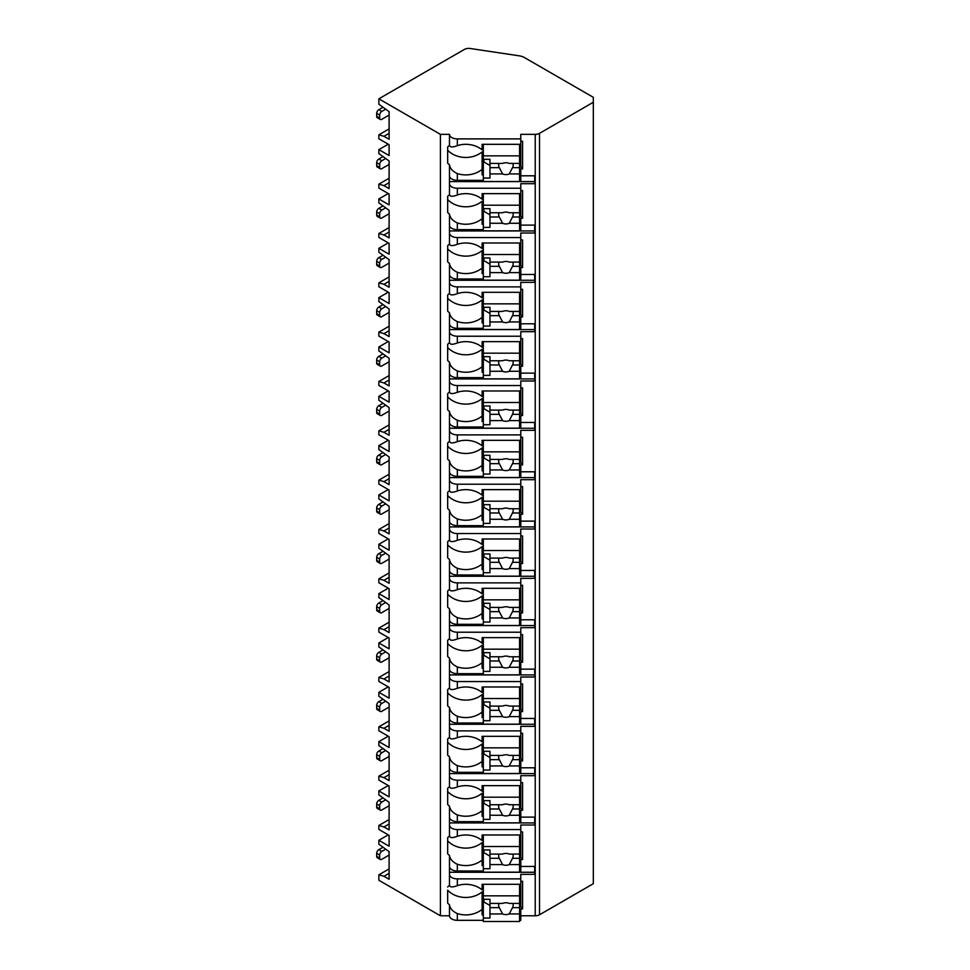 <?xml version="1.0" encoding="UTF-8"?>
<svg xmlns="http://www.w3.org/2000/svg" width="970" height="970" viewBox="0 0 970 970"><rect width="100%" height="100%" fill="white"/><g stroke="black" fill="none" stroke-linecap="round" stroke-linejoin="round"><path stroke-width="1.45" d="M388.255 834.855L378.858 840.287L378.858 844.227L389.103 851.636L389.103 879.256L383.987 876.298L378.858 874.819L378.858 880.251L440.416 915.789L449.486 915.789A7.857 4.535 0 0 0 457.331 920.324L483.315 920.324M519.568 920.324L520.781 920.324L520.781 914.892L519.568 914.892M520.781 915.789L535.234 915.789A6.038 3.492 0 0 0 539.514 914.771L593.325 883.694L593.325 97.327L524.515 57.606A12.089 6.972 0 0 0 518.999 55.787L470.207 48.5A6.038 3.492 0 0 0 464.424 49.409L378.858 98.819L440.416 134.357L449.486 134.357A7.857 4.535 0 0 0 457.331 138.892L520.781 138.892L520.781 134.357L535.234 134.357A6.038 3.492 0 0 0 539.514 133.339L593.325 102.262M520.781 866.452L534.676 866.452L534.676 874.346L520.781 874.346L520.781 878.881L457.331 878.881A7.857 4.535 0 0 1 449.486 874.346L449.486 885.331C450.044 887.32 452.65 887.417 457.331 885.634L457.331 878.881M520.781 831.92L522.587 831.92L522.587 859.553L520.781 859.553L520.781 865.567L519.568 865.567M449.486 817.128A7.857 4.535 0 0 0 457.331 821.663L457.331 814.909C452.663 812.763 450.044 809.829 449.486 806.143L449.486 835.995C450.044 837.983 452.65 838.08 457.331 836.298A22.965 18.745 180 0 1 482.114 840.529L482.114 834.976L520.781 834.976L520.781 825.021L534.676 825.021L534.676 817.128L520.781 817.128M520.781 782.596L522.587 782.596L522.587 810.217L520.781 810.217L520.781 816.231L519.568 816.231M449.486 767.791A7.857 4.535 0 0 0 457.331 772.326L457.331 765.585C452.663 763.426 450.044 760.504 449.486 756.806L449.486 786.67C450.044 788.659 452.65 788.755 457.331 786.961A22.965 18.745 180 0 1 482.114 791.205L482.114 785.639L520.781 785.639L520.781 775.685L534.676 775.685L534.676 767.791L520.781 767.791M520.781 733.259L522.587 733.259L522.587 760.88L520.781 760.88L520.781 766.894L519.568 766.894M449.486 718.455A7.857 4.535 0 0 0 457.331 722.989L457.331 716.248C452.663 714.09 450.044 711.168 449.486 707.482L449.486 737.333C450.044 739.322 452.65 739.419 457.331 737.636A22.965 18.745 180 0 1 482.114 741.868L482.114 736.315L520.781 736.315L520.781 726.348L534.676 726.348L534.676 718.455L520.781 718.455M520.781 683.923L522.587 683.923L522.587 711.556L520.781 711.556L520.781 717.57L519.568 717.57M449.486 669.13A7.857 4.535 0 0 0 457.331 673.665L457.331 666.911C452.663 664.765 450.044 661.831 449.486 658.145L449.486 687.997C450.044 689.985 452.65 690.082 457.331 688.3A22.965 18.745 180 0 1 482.114 692.531L482.114 686.978L520.781 686.978L520.781 677.024L534.676 677.024L534.676 669.13L520.781 669.13M520.781 634.586L522.587 634.586L522.587 662.219L520.781 662.219L520.781 668.233L519.568 668.233M449.486 619.794A7.857 4.535 0 0 0 457.331 624.328L457.331 617.587C452.663 615.429 450.044 612.506 449.486 608.808L449.486 638.672C450.044 640.661 452.65 640.758 457.331 638.963A22.965 18.745 180 0 1 482.114 643.207L482.114 637.642L520.781 637.642L520.781 627.687L534.676 627.687L534.676 619.794L520.781 619.794M520.781 585.262L522.587 585.262L522.587 612.882L520.781 612.882L520.781 618.896L519.568 618.896M449.486 570.457A7.857 4.535 0 0 0 457.331 574.992L457.331 568.25C452.663 566.092 450.044 563.17 449.486 559.472L449.486 589.336C450.044 591.324 452.65 591.421 457.331 589.627A22.965 18.745 180 0 1 482.114 593.87L482.114 588.317L520.781 588.317L520.781 578.35L534.676 578.35L534.676 570.457L520.781 570.457M520.781 535.925L522.587 535.925L522.587 563.558L520.781 563.558L520.781 569.572L519.568 569.572M449.486 521.12A7.857 4.535 0 0 0 457.331 525.655L457.331 518.914C452.663 516.755 450.044 513.833 449.486 510.147L449.486 539.999C450.044 541.987 452.65 542.084 457.331 540.302A22.965 18.745 180 0 1 482.114 544.534L482.114 538.98L520.781 538.98L520.781 529.014L534.676 529.014L534.676 521.12L520.781 521.12M520.781 486.588L522.587 486.588L522.587 514.221L520.781 514.221L520.781 520.235L519.568 520.235M449.486 471.796A7.857 4.535 0 0 0 457.331 476.331L457.331 469.577C452.663 467.431 450.044 464.509 449.486 460.811L449.486 490.662C450.044 492.651 452.65 492.76 457.331 490.965A22.965 18.745 180 0 1 482.114 495.209L482.114 489.644L520.781 489.644L520.781 479.689L534.676 479.689L534.676 471.796L520.781 471.796M520.781 437.264L522.587 437.264L522.587 464.885L520.781 464.885L520.781 470.899L519.568 470.899M449.486 422.459A7.857 4.535 0 0 0 457.331 426.994L457.331 420.252C452.663 418.094 450.044 415.172 449.486 411.474L449.486 441.338C450.044 443.326 452.65 443.423 457.331 441.629A22.965 18.745 180 0 1 482.114 445.873L482.114 440.319L520.781 440.319L520.781 430.353L534.676 430.353L534.676 422.459L520.781 422.459M520.781 387.927L522.587 387.927L522.587 415.548L520.781 415.548L520.781 421.574L519.568 421.574M449.486 373.123A7.857 4.535 0 0 0 457.331 377.657L457.331 370.916C452.663 368.758 450.044 365.836 449.486 362.149L449.486 392.001C450.044 393.99 452.65 394.087 457.331 392.304A22.965 18.745 180 0 1 482.114 396.536L482.114 390.983L520.781 390.983L520.781 381.016L534.676 381.016L534.676 373.123L520.781 373.123M520.781 338.591L522.587 338.591L522.587 366.224L520.781 366.224L520.781 372.237L519.568 372.237M449.486 323.798A7.857 4.535 0 0 0 457.331 328.333L457.331 321.579C452.663 319.433 450.044 316.511 449.486 312.813L449.486 342.665C450.044 344.653 452.65 344.762 457.331 342.968A22.965 18.745 180 0 1 482.114 347.199L482.114 341.646L520.781 341.646L520.781 331.691L534.676 331.691L534.676 323.798L520.781 323.798M520.781 289.266L522.587 289.266L522.587 316.887L520.781 316.887L520.781 322.901L519.568 322.901M449.486 274.462A7.857 4.535 0 0 0 457.331 278.996L457.331 272.255C452.663 270.096 450.044 267.174 449.486 263.476L449.486 293.34C450.044 295.329 452.65 295.426 457.331 293.631A22.965 18.745 180 0 1 482.114 297.875L482.114 292.322L520.781 292.322L520.781 282.355L534.676 282.355L534.676 274.462L520.781 274.462M520.781 239.929L522.587 239.929L522.587 267.55L520.781 267.55L520.781 273.576L519.568 273.576M449.486 225.125A7.857 4.535 0 0 0 457.331 229.66L457.331 222.918C452.663 220.76 450.044 217.838 449.486 214.152L449.486 244.004C450.044 245.992 452.65 246.089 457.331 244.307A22.965 18.745 180 0 1 482.114 248.538L482.114 242.985L520.781 242.985L520.781 233.018L534.676 233.018L534.676 225.125L520.781 225.125M520.781 190.593L522.587 190.593L522.587 218.226L520.781 218.226L520.781 224.24L519.568 224.24M449.486 175.8A7.857 4.535 0 0 0 457.331 180.335L457.331 173.581C452.663 171.435 450.044 168.513 449.486 164.815L449.486 194.667C450.044 196.655 452.65 196.764 457.331 194.97A22.965 18.745 180 0 1 482.114 199.202L482.114 193.648L520.781 193.648L520.781 183.694L534.676 183.694L534.676 175.8L520.781 175.8M520.781 141.268L522.587 141.268L522.587 168.889L520.781 168.889L520.781 174.903L519.568 174.903M520.781 881.257L522.587 881.257L522.587 908.878L520.781 908.878L520.781 914.892M457.331 870.987L457.331 864.246C452.663 862.087 450.044 859.165 449.486 855.479L449.486 866.452A7.857 4.535 0 0 0 457.331 870.987L483.315 870.987M519.568 870.987L520.781 870.987L520.781 865.567M520.781 138.892L520.781 144.324L482.114 144.324L482.114 149.877A22.965 18.745 180 0 0 457.331 145.633C452.65 147.428 450.044 147.331 449.486 145.342L449.486 134.357M449.486 915.789L449.486 904.804C450.044 908.502 452.663 911.424 457.331 913.582A22.965 18.745 180 0 0 482.114 909.339L482.114 891.903A22.965 18.745 180 0 1 447.667 890.217L447.667 903.118A22.965 18.745 180 0 0 449.486 904.804M449.486 183.694A7.857 4.535 0 0 0 457.331 188.228L520.781 188.228M449.486 233.018A7.857 4.535 0 0 0 457.331 237.553L520.781 237.553M449.486 282.355A7.857 4.535 0 0 0 457.331 286.89L520.781 286.89M449.486 331.691A7.857 4.535 0 0 0 457.331 336.226L520.781 336.226M449.486 381.016A7.857 4.535 0 0 0 457.331 385.551L520.781 385.551M449.486 430.353A7.857 4.535 0 0 0 457.331 434.887L520.781 434.887M449.486 479.689A7.857 4.535 0 0 0 457.331 484.224L520.781 484.224M449.486 529.014A7.857 4.535 0 0 0 457.331 533.548L520.781 533.548M449.486 578.35A7.857 4.535 0 0 0 457.331 582.885L520.781 582.885M449.486 627.687A7.857 4.535 0 0 0 457.331 632.222L520.781 632.222M449.486 677.024A7.857 4.535 0 0 0 457.331 681.558L520.781 681.558M449.486 726.348A7.857 4.535 0 0 0 457.331 730.883L520.781 730.883M449.486 775.685A7.857 4.535 0 0 0 457.331 780.219L520.781 780.219M449.486 825.021A7.857 4.535 0 0 0 457.331 829.556L520.781 829.556M449.486 145.342A22.965 18.745 180 0 0 447.667 147.028L447.667 163.13A22.965 18.745 180 0 0 449.486 164.815M449.486 866.452L449.486 874.346M449.486 885.331A22.965 18.745 180 0 0 447.667 887.016M440.416 915.789L440.416 134.357M449.486 194.667A22.965 18.745 180 0 0 447.667 196.352L447.667 212.466A22.965 18.745 180 0 0 449.486 214.152M449.486 244.004A22.965 18.745 180 0 0 447.667 245.689L447.667 261.791A22.965 18.745 180 0 0 449.486 263.476M449.486 293.34A22.965 18.745 180 0 0 447.667 295.025L447.667 311.127A22.965 18.745 180 0 0 449.486 312.813M449.486 342.665A22.965 18.745 180 0 0 447.667 344.35L447.667 360.464A22.965 18.745 180 0 0 449.486 362.149M449.486 392.001A22.965 18.745 180 0 0 447.667 393.687L447.667 409.789A22.965 18.745 180 0 0 449.486 411.474M449.486 441.338A22.965 18.745 180 0 0 447.667 443.023L447.667 459.125A22.965 18.745 180 0 0 449.486 460.811M449.486 490.662A22.965 18.745 180 0 0 447.667 492.348L447.667 508.462A22.965 18.745 180 0 0 449.486 510.147M449.486 539.999A22.965 18.745 180 0 0 447.667 541.684L447.667 557.786A22.965 18.745 180 0 0 449.486 559.472M449.486 589.336A22.965 18.745 180 0 0 447.667 591.021L447.667 607.123A22.965 18.745 180 0 0 449.486 608.808M449.486 638.672A22.965 18.745 180 0 0 447.667 640.358L447.667 656.46A22.965 18.745 180 0 0 449.486 658.145M449.486 687.997A22.965 18.745 180 0 0 447.667 689.682L447.667 705.796A22.965 18.745 180 0 0 449.486 707.482M449.486 737.333A22.965 18.745 180 0 0 447.667 739.019L447.667 755.121A22.965 18.745 180 0 0 449.486 756.806M449.486 786.67A22.965 18.745 180 0 0 447.667 788.355L447.667 804.457A22.965 18.745 180 0 0 449.486 806.143M449.486 835.995A22.965 18.745 180 0 0 447.667 837.68L447.667 853.794A22.965 18.745 180 0 0 449.486 855.479M449.486 872.26L534.676 872.26L534.676 866.452M519.568 180.335L520.781 180.335L520.781 174.903M519.568 229.66L520.781 229.66L520.781 224.24M519.568 278.996L520.781 278.996L520.781 273.576M519.568 328.333L520.781 328.333L520.781 322.901M519.568 377.657L520.781 377.657L520.781 372.237M519.568 426.994L520.781 426.994L520.781 421.574M519.568 476.331L520.781 476.331L520.781 470.899M519.568 525.655L520.781 525.655L520.781 520.235M519.568 574.992L520.781 574.992L520.781 569.572M519.568 624.328L520.781 624.328L520.781 618.896M519.568 673.665L520.781 673.665L520.781 668.233M519.568 722.989L520.781 722.989L520.781 717.57M519.568 772.326L520.781 772.326L520.781 766.894M519.568 821.663L520.781 821.663L520.781 816.231M457.331 885.634A22.965 18.745 180 0 1 482.114 889.866L482.114 884.313L520.781 884.313L520.781 878.881M520.781 144.324L520.781 166.791L522.587 168.889M520.781 171.326L519.568 171.326M483.315 171.326L482.114 171.326M482.114 155.988L483.315 155.988M519.568 155.988L520.781 155.988M483.315 174.903L482.114 174.903L482.114 151.902A22.965 18.745 180 0 1 447.667 150.229L447.667 147.028M483.315 914.892L482.114 914.892L482.114 909.339M457.331 180.335L483.315 180.335M457.331 173.581A22.965 18.745 180 0 0 482.114 169.35M457.331 229.66L483.315 229.66M457.331 222.918A22.965 18.745 180 0 0 482.114 218.686L482.114 201.239A22.965 18.745 180 0 1 447.667 199.553L447.667 196.352M483.315 224.24L482.114 224.24L482.114 218.686M457.331 278.996L483.315 278.996M457.331 272.255A22.965 18.745 180 0 0 482.114 268.011L482.114 250.575A22.965 18.745 180 0 1 447.667 248.89L447.667 245.689M483.315 273.576L482.114 273.576L482.114 268.011M457.331 328.333L483.315 328.333M457.331 321.579A22.965 18.745 180 0 0 482.114 317.348L482.114 299.912A22.965 18.745 180 0 1 447.667 298.226L447.667 295.025M483.315 322.901L482.114 322.901L482.114 317.348M457.331 377.657L483.315 377.657M457.331 370.916A22.965 18.745 180 0 0 482.114 366.684L482.114 349.236A22.965 18.745 180 0 1 447.667 347.551L447.667 344.35M483.315 372.237L482.114 372.237L482.114 366.684M457.331 426.994L483.315 426.994M457.331 420.252A22.965 18.745 180 0 0 482.114 416.009L482.114 398.573A22.965 18.745 180 0 1 447.667 396.888L447.667 393.687M483.315 421.574L482.114 421.574L482.114 416.009M457.331 476.331L483.315 476.331M457.331 469.577A22.965 18.745 180 0 0 482.114 465.345L482.114 447.91A22.965 18.745 180 0 1 447.667 446.224L447.667 443.023M483.315 470.899L482.114 470.899L482.114 465.345M457.331 525.655L483.315 525.655M457.331 518.914A22.965 18.745 180 0 0 482.114 514.682L482.114 497.234A22.965 18.745 180 0 1 447.667 495.549L447.667 492.348M483.315 520.235L482.114 520.235L482.114 514.682M457.331 574.992L483.315 574.992M457.331 568.25A22.965 18.745 180 0 0 482.114 564.006L482.114 546.571A22.965 18.745 180 0 1 447.667 544.885L447.667 541.684M483.315 569.572L482.114 569.572L482.114 564.006M457.331 624.328L483.315 624.328M457.331 617.587A22.965 18.745 180 0 0 482.114 613.343L482.114 595.907A22.965 18.745 180 0 1 447.667 594.222L447.667 591.021M483.315 618.896L482.114 618.896L482.114 613.343M457.331 673.665L483.315 673.665M457.331 666.911A22.965 18.745 180 0 0 482.114 662.68L482.114 645.232A22.965 18.745 180 0 1 447.667 643.546L447.667 640.358M483.315 668.233L482.114 668.233L482.114 662.68M457.331 722.989L483.315 722.989M457.331 716.248A22.965 18.745 180 0 0 482.114 712.016L482.114 694.568A22.965 18.745 180 0 1 447.667 692.883L447.667 689.682M483.315 717.57L482.114 717.57L482.114 712.016M457.331 772.326L483.315 772.326M457.331 765.585A22.965 18.745 180 0 0 482.114 761.341L482.114 743.905A22.965 18.745 180 0 1 447.667 742.22L447.667 739.019M483.315 766.894L482.114 766.894L482.114 761.341M457.331 821.663L483.315 821.663M457.331 814.909A22.965 18.745 180 0 0 482.114 810.678L482.114 793.23A22.965 18.745 180 0 1 447.667 791.544L447.667 788.355M483.315 816.231L482.114 816.231L482.114 810.678M457.331 864.246A22.965 18.745 180 0 0 482.114 860.014L482.114 842.566A22.965 18.745 180 0 1 447.667 840.881L447.667 837.68M483.315 865.567L482.114 865.567L482.114 860.014M483.315 144.324L483.315 181.511L519.568 181.511L519.568 167.664L512.5 167.664A7.251 5.917 180 0 0 513.166 165.191A7.251 5.917 180 0 0 512.827 163.421M483.315 159.31L489.959 159.31L489.959 163.421L502.581 163.421A7.251 5.917 180 0 1 505.916 162.766A7.251 5.917 180 0 1 509.25 163.421L519.568 163.421L519.568 155.855L483.315 155.855M483.315 178.056L489.959 178.056L489.959 173.933L502.581 173.933A7.251 5.917 180 0 0 505.916 174.6A7.251 5.917 180 0 0 509.25 173.933L519.568 173.933M489.959 173.933L489.959 163.421M498.992 163.421A7.251 5.917 180 0 0 498.665 165.191A7.251 5.917 180 0 0 499.32 167.664L489.959 167.664M499.32 167.664L502.581 173.933M509.25 173.933L512.5 167.664M489.959 165.494L483.921 162.002L483.921 159.31M519.568 167.664L519.568 163.421M519.568 144.324L519.568 155.855M520.781 911.327L519.568 911.327M483.315 911.327L482.114 911.327M522.587 908.878L520.781 906.792L520.781 884.313M482.114 895.977L483.315 895.977M519.568 895.977L520.781 895.977M483.315 884.313L483.315 921.5L519.568 921.5L519.568 907.653L512.5 907.653A7.251 5.917 180 0 0 513.166 905.18A7.251 5.917 180 0 0 512.827 903.422M483.315 899.299L489.959 899.299L489.959 903.422L502.581 903.422A7.251 5.917 180 0 1 505.916 902.755A7.251 5.917 180 0 1 509.25 903.422L519.568 903.422L519.568 895.843L483.315 895.843M483.315 918.044L489.959 918.044L489.959 913.934L502.581 913.934A7.251 5.917 180 0 0 505.916 914.589A7.251 5.917 180 0 0 509.25 913.934L519.568 913.934M489.959 913.934L489.959 903.422M498.992 903.422A7.251 5.917 180 0 0 498.665 905.18A7.251 5.917 180 0 0 499.32 907.653L489.959 907.653M499.32 907.653L502.581 913.934M509.25 913.934L512.5 907.653M489.959 905.483L483.921 902.003L483.921 899.299M519.568 907.653L519.568 903.422M519.568 884.313L519.568 895.843M449.486 181.596L534.676 181.596L534.676 175.8M520.781 193.648L520.781 216.128L522.587 218.226M520.781 220.663L519.568 220.663M483.315 220.663L482.114 220.663M482.114 205.313L483.315 205.313M519.568 205.313L520.781 205.313M483.315 193.648L483.315 230.836L519.568 230.836L519.568 216.989L512.5 216.989A7.251 5.917 180 0 0 513.166 214.528A7.251 5.917 180 0 0 512.827 212.757M483.315 208.635L489.959 208.635L489.959 212.757L502.581 212.757A7.251 5.917 180 0 1 505.916 212.09A7.251 5.917 180 0 1 509.25 212.757L519.568 212.757L519.568 205.191L483.315 205.191M483.315 227.392L489.959 227.392L489.959 223.27L502.581 223.27A7.251 5.917 180 0 0 505.916 223.937A7.251 5.917 180 0 0 509.25 223.27L519.568 223.27M489.959 223.27L489.959 212.757M498.992 212.757A7.251 5.917 180 0 0 498.665 214.528A7.251 5.917 180 0 0 499.32 216.989L489.959 216.989M499.32 216.989L502.581 223.27M509.25 223.27L512.5 216.989M489.959 214.831L483.921 211.339L483.921 208.635M519.568 216.989L519.568 212.757M519.568 193.648L519.568 205.191M449.486 230.933L534.676 230.933L534.676 225.125M520.781 242.985L520.781 265.465L522.587 267.55M520.781 270L519.568 270M483.315 270L482.114 270M482.114 254.649L483.315 254.649M519.568 254.649L520.781 254.649M483.315 242.985L483.315 280.172L519.568 280.172L519.568 266.326L512.5 266.326A7.251 5.917 180 0 0 513.166 263.864A7.251 5.917 180 0 0 512.827 262.094M483.315 257.971L489.959 257.971L489.959 262.094L502.581 262.094A7.251 5.917 180 0 1 505.916 261.427A7.251 5.917 180 0 1 509.25 262.094L519.568 262.094L519.568 254.516L483.315 254.516M483.315 276.717L489.959 276.717L489.959 272.606L502.581 272.606A7.251 5.917 180 0 0 505.916 273.261A7.251 5.917 180 0 0 509.25 272.606L519.568 272.606M489.959 272.606L489.959 262.094M498.992 262.094A7.251 5.917 180 0 0 498.665 263.864A7.251 5.917 180 0 0 499.32 266.326L489.959 266.326M499.32 266.326L502.581 272.606M509.25 272.606L512.5 266.326M489.959 264.167L483.921 260.675L483.921 257.971M519.568 266.326L519.568 262.094M519.568 242.985L519.568 254.516M449.486 280.257L534.676 280.257L534.676 274.462M520.781 292.322L520.781 314.801L522.587 316.887M520.781 319.336L519.568 319.336M483.315 319.336L482.114 319.336M482.114 303.986L483.315 303.986M519.568 303.986L520.781 303.986M483.315 292.322L483.315 329.509L519.568 329.509L519.568 315.662L512.5 315.662A7.251 5.917 180 0 0 513.166 313.189A7.251 5.917 180 0 0 512.827 311.418M483.315 307.308L489.959 307.308L489.959 311.418L502.581 311.418A7.251 5.917 180 0 1 505.916 310.764A7.251 5.917 180 0 1 509.25 311.418L519.568 311.418L519.568 303.852L483.315 303.852M483.315 326.053L489.959 326.053L489.959 321.943L502.581 321.943A7.251 5.917 180 0 0 505.916 322.598A7.251 5.917 180 0 0 509.25 321.943L519.568 321.943M489.959 321.943L489.959 311.418M498.992 311.418A7.251 5.917 180 0 0 498.665 313.189A7.251 5.917 180 0 0 499.32 315.662L489.959 315.662M499.32 315.662L502.581 321.943M509.25 321.943L512.5 315.662M489.959 313.492L483.921 310.012L483.921 307.308M519.568 315.662L519.568 311.418M519.568 292.322L519.568 303.852M449.486 329.594L534.676 329.594L534.676 323.798M520.781 341.646L520.781 364.126L522.587 366.224M520.781 368.661L519.568 368.661M483.315 368.661L482.114 368.661M482.114 353.31L483.315 353.31M519.568 353.31L520.781 353.31M483.315 341.646L483.315 378.833L519.568 378.833L519.568 364.987L512.5 364.987A7.251 5.917 180 0 0 513.166 362.525A7.251 5.917 180 0 0 512.827 360.755M483.315 356.645L489.959 356.645L489.959 360.755L502.581 360.755A7.251 5.917 180 0 1 505.916 360.088A7.251 5.917 180 0 1 509.25 360.755L519.568 360.755L519.568 353.189L483.315 353.189M483.315 375.39L489.959 375.39L489.959 371.267L502.581 371.267A7.251 5.917 180 0 0 505.916 371.934A7.251 5.917 180 0 0 509.25 371.267L519.568 371.267M489.959 371.267L489.959 360.755M498.992 360.755A7.251 5.917 180 0 0 498.665 362.525A7.251 5.917 180 0 0 499.32 364.987L489.959 364.987M499.32 364.987L502.581 371.267M509.25 371.267L512.5 364.987M489.959 362.828L483.921 359.337L483.921 356.645M519.568 364.987L519.568 360.755M519.568 341.646L519.568 353.189M449.486 378.93L534.676 378.93L534.676 373.123M520.781 390.983L520.781 413.462L522.587 415.548M520.781 417.997L519.568 417.997M483.315 417.997L482.114 417.997M482.114 402.647L483.315 402.647M519.568 402.647L520.781 402.647M483.315 390.983L483.315 428.17L519.568 428.17L519.568 414.323L512.5 414.323A7.251 5.917 180 0 0 513.166 411.862A7.251 5.917 180 0 0 512.827 410.092M483.315 405.969L489.959 405.969L489.959 410.092L502.581 410.092A7.251 5.917 180 0 1 505.916 409.425A7.251 5.917 180 0 1 509.25 410.092L519.568 410.092L519.568 402.514L483.315 402.514M483.315 424.714L489.959 424.714L489.959 420.604L502.581 420.604A7.251 5.917 180 0 0 505.916 421.271A7.251 5.917 180 0 0 509.25 420.604L519.568 420.604M489.959 420.604L489.959 410.092M498.992 410.092A7.251 5.917 180 0 0 498.665 411.862A7.251 5.917 180 0 0 499.32 414.323L489.959 414.323M499.32 414.323L502.581 420.604M509.25 420.604L512.5 414.323M489.959 412.165L483.921 408.673L483.921 405.969M519.568 414.323L519.568 410.092M519.568 390.983L519.568 402.514M449.486 428.255L534.676 428.255L534.676 422.459M520.781 440.319L520.781 462.799L522.587 464.885M520.781 467.334L519.568 467.334M483.315 467.334L482.114 467.334M482.114 451.984L483.315 451.984M519.568 451.984L520.781 451.984M483.315 440.319L483.315 477.507L519.568 477.507L519.568 463.66L512.5 463.66A7.251 5.917 180 0 0 513.166 461.186A7.251 5.917 180 0 0 512.827 459.416M483.315 455.306L489.959 455.306L489.959 459.416L502.581 459.416A7.251 5.917 180 0 1 505.916 458.761A7.251 5.917 180 0 1 509.25 459.416L519.568 459.416L519.568 451.85L483.315 451.85M483.315 474.051L489.959 474.051L489.959 469.941L502.581 469.941A7.251 5.917 180 0 0 505.916 470.595A7.251 5.917 180 0 0 509.25 469.941L519.568 469.941M489.959 469.941L489.959 459.416M498.992 459.416A7.251 5.917 180 0 0 498.665 461.186A7.251 5.917 180 0 0 499.32 463.66L489.959 463.66M499.32 463.66L502.581 469.941M509.25 469.941L512.5 463.66M489.959 461.49L483.921 458.01L483.921 455.306M519.568 463.66L519.568 459.416M519.568 440.319L519.568 451.85M449.486 477.592L534.676 477.592L534.676 471.796M520.781 489.644L520.781 512.124L522.587 514.221M520.781 516.658L519.568 516.658M483.315 516.658L482.114 516.658M482.114 501.308L483.315 501.308M519.568 501.308L520.781 501.308M483.315 489.644L483.315 526.843L519.568 526.843L519.568 512.984L512.5 512.984A7.251 5.917 180 0 0 513.166 510.523A7.251 5.917 180 0 0 512.827 508.753M483.315 504.642L489.959 504.642L489.959 508.753L502.581 508.753A7.251 5.917 180 0 1 505.916 508.086A7.251 5.917 180 0 1 509.25 508.753L519.568 508.753L519.568 501.187L483.315 501.187M483.315 523.388L489.959 523.388L489.959 519.265L502.581 519.265A7.251 5.917 180 0 0 505.916 519.932A7.251 5.917 180 0 0 509.25 519.265L519.568 519.265M489.959 519.265L489.959 508.753M498.992 508.753A7.251 5.917 180 0 0 498.665 510.523A7.251 5.917 180 0 0 499.32 512.984L489.959 512.984M499.32 512.984L502.581 519.265M509.25 519.265L512.5 512.984M489.959 510.826L483.921 507.334L483.921 504.642M519.568 512.984L519.568 508.753M519.568 489.644L519.568 501.187M449.486 526.928L534.676 526.928L534.676 521.12M520.781 538.98L520.781 561.46L522.587 563.558M520.781 565.995L519.568 565.995M483.315 565.995L482.114 565.995M482.114 550.645L483.315 550.645M519.568 550.645L520.781 550.645M483.315 538.98L483.315 576.168L519.568 576.168L519.568 562.321L512.5 562.321A7.251 5.917 180 0 0 513.166 559.86A7.251 5.917 180 0 0 512.827 558.089M483.315 553.967L489.959 553.967L489.959 558.089L502.581 558.089A7.251 5.917 180 0 1 505.916 557.423A7.251 5.917 180 0 1 509.25 558.089L519.568 558.089L519.568 550.511L483.315 550.511M483.315 572.712L489.959 572.712L489.959 568.602L502.581 568.602A7.251 5.917 180 0 0 505.916 569.269A7.251 5.917 180 0 0 509.25 568.602L519.568 568.602M489.959 568.602L489.959 558.089M498.992 558.089A7.251 5.917 180 0 0 498.665 559.86A7.251 5.917 180 0 0 499.32 562.321L489.959 562.321M499.32 562.321L502.581 568.602M509.25 568.602L512.5 562.321M489.959 560.163L483.921 556.671L483.921 553.967M519.568 562.321L519.568 558.089M519.568 538.98L519.568 550.511M449.486 576.265L534.676 576.265L534.676 570.457M520.781 588.317L520.781 610.797L522.587 612.882M520.781 615.332L519.568 615.332M483.315 615.332L482.114 615.332M482.114 599.981L483.315 599.981M519.568 599.981L520.781 599.981M483.315 588.317L483.315 625.504L519.568 625.504L519.568 611.658L512.5 611.658A7.251 5.917 180 0 0 513.166 609.184A7.251 5.917 180 0 0 512.827 607.414M483.315 603.304L489.959 603.304L489.959 607.414L502.581 607.414A7.251 5.917 180 0 1 505.916 606.759A7.251 5.917 180 0 1 509.25 607.414L519.568 607.414L519.568 599.848L483.315 599.848M483.315 622.049L489.959 622.049L489.959 617.938L502.581 617.938A7.251 5.917 180 0 0 505.916 618.593A7.251 5.917 180 0 0 509.25 617.938L519.568 617.938M489.959 617.938L489.959 607.414M498.992 607.414A7.251 5.917 180 0 0 498.665 609.184A7.251 5.917 180 0 0 499.32 611.658L489.959 611.658M499.32 611.658L502.581 617.938M509.25 617.938L512.5 611.658M489.959 609.487L483.921 606.007L483.921 603.304M519.568 611.658L519.568 607.414M519.568 588.317L519.568 599.848M449.486 625.589L534.676 625.589L534.676 619.794M520.781 637.642L520.781 660.121L522.587 662.219M520.781 664.656L519.568 664.656M483.315 664.656L482.114 664.656M482.114 649.306L483.315 649.306M519.568 649.306L520.781 649.306M483.315 637.642L483.315 674.841L519.568 674.841L519.568 660.982L512.5 660.982A7.251 5.917 180 0 0 513.166 658.521A7.251 5.917 180 0 0 512.827 656.751M483.315 652.64L489.959 652.64L489.959 656.751L502.581 656.751A7.251 5.917 180 0 1 505.916 656.084A7.251 5.917 180 0 1 509.25 656.751L519.568 656.751L519.568 649.185L483.315 649.185M483.315 671.385L489.959 671.385L489.959 667.263L502.581 667.263A7.251 5.917 180 0 0 505.916 667.93A7.251 5.917 180 0 0 509.25 667.263L519.568 667.263M489.959 667.263L489.959 656.751M498.992 656.751A7.251 5.917 180 0 0 498.665 658.521A7.251 5.917 180 0 0 499.32 660.982L489.959 660.982M499.32 660.982L502.581 667.263M509.25 667.263L512.5 660.982M489.959 658.824L483.921 655.332L483.921 652.64M519.568 660.982L519.568 656.751M519.568 637.642L519.568 649.185M449.486 674.926L534.676 674.926L534.676 669.13M520.781 686.978L520.781 709.458L522.587 711.556M520.781 713.993L519.568 713.993M483.315 713.993L482.114 713.993M482.114 698.643L483.315 698.643M519.568 698.643L520.781 698.643M483.315 686.978L483.315 724.166L519.568 724.166L519.568 710.319L512.5 710.319A7.251 5.917 180 0 0 513.166 707.857A7.251 5.917 180 0 0 512.827 706.087M483.315 701.965L489.959 701.965L489.959 706.087L502.581 706.087A7.251 5.917 180 0 1 505.916 705.42A7.251 5.917 180 0 1 509.25 706.087L519.568 706.087L519.568 698.521L483.315 698.521M483.315 720.71L489.959 720.71L489.959 716.6L502.581 716.6A7.251 5.917 180 0 0 505.916 717.266A7.251 5.917 180 0 0 509.25 716.6L519.568 716.6M489.959 716.6L489.959 706.087M498.992 706.087A7.251 5.917 180 0 0 498.665 707.857A7.251 5.917 180 0 0 499.32 710.319L489.959 710.319M499.32 710.319L502.581 716.6M509.25 716.6L512.5 710.319M489.959 708.161L483.921 704.669L483.921 701.965M519.568 710.319L519.568 706.087M519.568 686.978L519.568 698.521M449.486 724.263L534.676 724.263L534.676 718.455M520.781 736.315L520.781 758.795L522.587 760.88M520.781 763.329L519.568 763.329M483.315 763.329L482.114 763.329M482.114 747.979L483.315 747.979M519.568 747.979L520.781 747.979M483.315 736.315L483.315 773.502L519.568 773.502L519.568 759.655L512.5 759.655A7.251 5.917 180 0 0 513.166 757.182A7.251 5.917 180 0 0 512.827 755.412M483.315 751.301L489.959 751.301L489.959 755.412L502.581 755.412A7.251 5.917 180 0 1 505.916 754.757A7.251 5.917 180 0 1 509.25 755.412L519.568 755.412L519.568 747.846L483.315 747.846M483.315 770.047L489.959 770.047L489.959 765.936L502.581 765.936A7.251 5.917 180 0 0 505.916 766.591A7.251 5.917 180 0 0 509.25 765.936L519.568 765.936M489.959 765.936L489.959 755.412M498.992 755.412A7.251 5.917 180 0 0 498.665 757.182A7.251 5.917 180 0 0 499.32 759.655L489.959 759.655M499.32 759.655L502.581 765.936M509.25 765.936L512.5 759.655M489.959 757.485L483.921 754.005L483.921 751.301M519.568 759.655L519.568 755.412M519.568 736.315L519.568 747.846M449.486 773.587L534.676 773.587L534.676 767.791M520.781 785.639L520.781 808.119L522.587 810.217M520.781 812.654L519.568 812.654M483.315 812.654L482.114 812.654M482.114 797.316L483.315 797.316M519.568 797.316L520.781 797.316M483.315 785.639L483.315 822.839L519.568 822.839L519.568 808.992L512.5 808.992A7.251 5.917 180 0 0 513.166 806.519A7.251 5.917 180 0 0 512.827 804.748M483.315 800.638L489.959 800.638L489.959 804.748L502.581 804.748A7.251 5.917 180 0 1 505.916 804.094A7.251 5.917 180 0 1 509.25 804.748L519.568 804.748L519.568 797.182L483.315 797.182M483.315 819.383L489.959 819.383L489.959 815.261L502.581 815.261A7.251 5.917 180 0 0 505.916 815.928A7.251 5.917 180 0 0 509.25 815.261L519.568 815.261M489.959 815.261L489.959 804.748M498.992 804.748A7.251 5.917 180 0 0 498.665 806.519A7.251 5.917 180 0 0 499.32 808.992L489.959 808.992M499.32 808.992L502.581 815.261M509.25 815.261L512.5 808.992M489.959 806.822L483.921 803.33L483.921 800.638M519.568 808.992L519.568 804.748M519.568 785.639L519.568 797.182M449.486 822.924L534.676 822.924L534.676 817.128M520.781 834.976L520.781 857.456L522.587 859.553M520.781 861.99L519.568 861.99M483.315 861.99L482.114 861.99M482.114 846.64L483.315 846.64M519.568 846.64L520.781 846.64M483.315 834.976L483.315 872.163L519.568 872.163L519.568 858.317L512.5 858.317A7.251 5.917 180 0 0 513.166 855.855A7.251 5.917 180 0 0 512.827 854.085M483.315 849.962L489.959 849.962L489.959 854.085L502.581 854.085A7.251 5.917 180 0 1 505.916 853.418A7.251 5.917 180 0 1 509.25 854.085L519.568 854.085L519.568 846.519L483.315 846.519M483.315 868.72L489.959 868.72L489.959 864.597L502.581 864.597A7.251 5.917 180 0 0 505.916 865.264A7.251 5.917 180 0 0 509.25 864.597L519.568 864.597M489.959 864.597L489.959 854.085M498.992 854.085A7.251 5.917 180 0 0 498.665 855.855A7.251 5.917 180 0 0 499.32 858.317L489.959 858.317M499.32 858.317L502.581 864.597M509.25 864.597L512.5 858.317M489.959 856.158L483.921 852.666L483.921 849.962M519.568 858.317L519.568 854.085M519.568 834.976L519.568 846.519M388.255 785.53L378.858 790.95L378.858 794.903L389.103 802.299L389.103 829.92L383.987 826.961L378.858 825.482L378.858 829.435L389.103 835.352L389.103 846.204L378.858 840.287M378.858 790.95L389.103 796.867L389.103 786.015L378.858 780.098L378.858 776.158L389.103 770.228M388.255 736.194L378.858 741.626L378.858 745.566L389.103 752.962L389.103 780.595L383.987 777.637L378.858 776.158M378.858 741.626L389.103 747.543L389.103 736.691L378.858 730.762L378.858 726.821L389.103 720.904M388.255 686.857L378.858 692.289L378.858 696.23L389.103 703.638L389.103 731.259L383.987 728.3L378.858 726.821M378.858 692.289L389.103 698.206L389.103 687.354L378.858 681.437L378.858 677.484L389.103 671.567M388.255 637.532L378.858 642.952L378.858 646.905L389.103 654.301L389.103 681.922L383.987 678.964L378.858 677.484M378.858 642.952L389.103 648.869L389.103 638.018L378.858 632.101L378.858 628.16L389.103 622.231M388.255 588.196L378.858 593.616L378.858 597.568L389.103 604.965L389.103 632.598L383.987 629.639L378.858 628.16M378.858 593.616L389.103 599.545L389.103 588.693L378.858 582.764L378.858 578.823L389.103 572.906M388.255 538.859L378.858 544.291L378.858 548.232L389.103 555.64L389.103 583.261L383.987 580.303L378.858 578.823M378.858 544.291L389.103 550.208L389.103 539.356L378.858 533.439L378.858 529.487L389.103 523.57M388.255 489.535L378.858 494.955L378.858 498.907L389.103 506.304L389.103 533.924L383.987 530.966L378.858 529.487M378.858 494.955L389.103 500.872L389.103 490.02L378.858 484.103L378.858 480.15L389.103 474.233M388.255 440.198L378.858 445.618L378.858 449.571L389.103 456.967L389.103 484.6L383.987 481.641L378.858 480.15M378.858 445.618L389.103 451.547L389.103 440.695L378.858 434.766L378.858 430.825L389.103 424.908M388.255 390.861L378.858 396.293L378.858 400.234L389.103 407.63L389.103 435.263L383.987 432.305L378.858 430.825M378.858 396.293L389.103 402.211L389.103 391.359L378.858 385.442L378.858 381.489L389.103 375.572M388.255 341.525L378.858 346.957L378.858 350.91L389.103 358.306L389.103 385.927L383.987 382.968L378.858 381.489M378.858 346.957L389.103 352.874L389.103 342.022L378.858 336.105L378.858 332.152L389.103 326.235M388.255 292.2L378.858 297.62L378.858 301.573L389.103 308.969L389.103 336.602L383.987 333.632L378.858 332.152M378.858 297.62L389.103 303.549L389.103 292.685L378.858 286.768L378.858 282.828L389.103 276.899M388.255 242.864L378.858 248.296L378.858 252.236L389.103 259.633L389.103 287.265L383.987 284.307L378.858 282.828M378.858 248.296L389.103 254.213L389.103 243.361L378.858 237.444L378.858 233.491L389.103 227.574M388.255 193.527L378.858 198.959L378.858 202.9L389.103 210.308L389.103 237.929L383.987 234.97L378.858 233.491M378.858 198.959L389.103 204.876L389.103 194.024L378.858 188.107L378.858 184.154L389.103 178.237M388.255 144.203L378.858 149.623L378.858 153.575L389.103 160.971L389.103 188.604L383.987 185.634L378.858 184.154M378.858 149.623L389.103 155.54L389.103 144.688L378.858 138.771L378.858 134.83L389.103 128.901M378.858 98.819L378.858 104.239L389.103 111.635L389.103 139.268L383.987 136.309L378.858 134.83M383.987 136.309L389.103 133.351M378.858 874.819L389.103 868.902M378.858 825.482L389.103 819.565M383.987 876.298L389.103 873.339M389.103 855.079L381.804 859.299A3.019 1.746 120 0 1 380.288 859.456A3.019 1.746 120 0 1 379.67 858.074L379.67 855.116A3.019 1.746 120 0 1 381.804 851.405L385.26 849.417M380.288 859.456L377.306 857.722A3.019 1.746 -60 0 1 376.675 856.34L376.675 853.382A3.019 1.746 -60 0 1 378.809 849.684L382.616 847.489M383.987 185.634L389.103 182.675M389.103 164.427L381.804 168.647A3.019 1.746 120 0 1 380.288 168.792A3.019 1.746 120 0 1 379.67 167.41L379.67 164.451A3.019 1.746 120 0 1 381.804 160.753L385.26 158.753M380.288 168.792L377.306 167.07A3.019 1.746 -60 0 1 376.675 165.688L376.675 162.73A3.019 1.746 -60 0 1 378.809 159.019L382.616 156.825M383.987 234.97L389.103 232.012M389.103 213.764L381.804 217.971A3.019 1.746 120 0 1 380.288 218.129A3.019 1.746 120 0 1 379.67 216.746L379.67 213.788A3.019 1.746 120 0 1 381.804 210.078L385.26 208.089M380.288 218.129L377.306 216.395A3.019 1.746 -60 0 1 376.675 215.013L376.675 212.054A3.019 1.746 -60 0 1 378.809 208.356L382.616 206.161M383.987 284.307L389.103 281.348M389.103 263.088L381.804 267.308A3.019 1.746 120 0 1 380.288 267.453A3.019 1.746 120 0 1 379.67 266.071L379.67 263.112A3.019 1.746 120 0 1 381.804 259.414L385.26 257.414M380.288 267.453L377.306 265.731A3.019 1.746 -60 0 1 376.675 264.349L376.675 261.391A3.019 1.746 -60 0 1 378.809 257.693L382.616 255.498M383.987 333.632L389.103 330.673M389.103 312.425L381.804 316.644A3.019 1.746 120 0 1 380.288 316.79A3.019 1.746 120 0 1 379.67 315.408L379.67 312.449A3.019 1.746 120 0 1 381.804 308.751L385.26 306.75M380.288 316.79L377.306 315.068A3.019 1.746 -60 0 1 376.675 313.686L376.675 310.727A3.019 1.746 -60 0 1 378.809 307.017L382.616 304.822M383.987 382.968L389.103 380.01M389.103 361.762L381.804 365.969A3.019 1.746 120 0 1 380.288 366.126A3.019 1.746 120 0 1 379.67 364.744L379.67 361.786A3.019 1.746 120 0 1 381.804 358.088L385.26 356.087M380.288 366.126L377.306 364.393A3.019 1.746 -60 0 1 376.675 363.01L376.675 360.052A3.019 1.746 -60 0 1 378.809 356.354L382.616 354.159M383.987 432.305L389.103 429.346M389.103 411.086L381.804 415.305A3.019 1.746 120 0 1 380.288 415.463A3.019 1.746 120 0 1 379.67 414.069L379.67 411.11A3.019 1.746 120 0 1 381.804 407.412L385.26 405.411M380.288 415.463L377.306 413.729A3.019 1.746 -60 0 1 376.675 412.347L376.675 409.388A3.019 1.746 -60 0 1 378.809 405.69L382.616 403.496M383.987 481.641L389.103 478.671M389.103 460.423L381.804 464.642A3.019 1.746 120 0 1 380.288 464.788A3.019 1.746 120 0 1 379.67 463.405L379.67 460.447A3.019 1.746 120 0 1 381.804 456.749L385.26 454.748M380.288 464.788L377.306 463.066A3.019 1.746 -60 0 1 376.675 461.684L376.675 458.725A3.019 1.746 -60 0 1 378.809 455.015L382.616 452.82M383.987 530.966L389.103 528.007M389.103 509.759L381.804 513.979A3.019 1.746 120 0 1 380.288 514.124A3.019 1.746 120 0 1 379.67 512.742L379.67 509.783A3.019 1.746 120 0 1 381.804 506.085L385.26 504.085M380.288 514.124L377.306 512.39A3.019 1.746 -60 0 1 376.675 511.008L376.675 508.05A3.019 1.746 -60 0 1 378.809 504.351L382.616 502.157M383.987 580.303L389.103 577.344M389.103 559.084L381.804 563.303A3.019 1.746 120 0 1 380.288 563.461A3.019 1.746 120 0 1 379.67 562.079L379.67 559.108A3.019 1.746 120 0 1 381.804 555.41L385.26 553.409M380.288 563.461L377.306 561.727A3.019 1.746 -60 0 1 376.675 560.345L376.675 557.386A3.019 1.746 -60 0 1 378.809 553.688L382.616 551.493M383.987 629.639L389.103 626.668M389.103 608.42L381.804 612.64A3.019 1.746 120 0 1 380.288 612.785A3.019 1.746 120 0 1 379.67 611.403L379.67 608.445A3.019 1.746 120 0 1 381.804 604.746L385.26 602.746M380.288 612.785L377.306 611.064A3.019 1.746 -60 0 1 376.675 609.681L376.675 606.723A3.019 1.746 -60 0 1 378.809 603.025L382.616 600.818M383.987 678.964L389.103 676.005M389.103 657.757L381.804 661.976A3.019 1.746 120 0 1 380.288 662.122A3.019 1.746 120 0 1 379.67 660.74L379.67 657.781A3.019 1.746 120 0 1 381.804 654.083L385.26 652.082M380.288 662.122L377.306 660.4A3.019 1.746 -60 0 1 376.675 659.006L376.675 656.047A3.019 1.746 -60 0 1 378.809 652.349L382.616 650.155M383.987 728.3L389.103 725.342M389.103 707.081L381.804 711.301A3.019 1.746 120 0 1 380.288 711.459A3.019 1.746 120 0 1 379.67 710.076L379.67 707.106A3.019 1.746 120 0 1 381.804 703.408L385.26 701.419M380.288 711.459L377.306 709.725A3.019 1.746 -60 0 1 376.675 708.342L376.675 705.384A3.019 1.746 -60 0 1 378.809 701.686L382.616 699.491M383.987 777.637L389.103 774.678M389.103 756.418L381.804 760.638A3.019 1.746 120 0 1 380.288 760.783A3.019 1.746 120 0 1 379.67 759.401L379.67 756.442A3.019 1.746 120 0 1 381.804 752.744L385.26 750.744M380.288 760.783L377.306 759.061A3.019 1.746 -60 0 1 376.675 757.679L376.675 754.721A3.019 1.746 -60 0 1 378.809 751.022L382.616 748.828M383.987 826.961L389.103 824.003M389.103 805.755L381.804 809.974A3.019 1.746 120 0 1 380.288 810.12A3.019 1.746 120 0 1 379.67 808.737L379.67 805.779A3.019 1.746 120 0 1 381.804 802.081L385.26 800.08M380.288 810.12L377.306 808.398A3.019 1.746 -60 0 1 376.675 807.016L376.675 804.045A3.019 1.746 -60 0 1 378.809 800.347L382.616 798.152M389.103 115.09L381.804 119.31A3.019 1.746 120 0 1 380.288 119.455A3.019 1.746 120 0 1 379.67 118.073L379.67 115.115A3.019 1.746 120 0 1 381.804 111.417L385.26 109.416M380.288 119.455L377.306 117.734A3.019 1.746 -60 0 1 376.675 116.351L376.675 113.393A3.019 1.746 -60 0 1 378.809 109.695L382.616 107.5M539.514 914.771L539.514 133.339M535.234 915.789L535.234 134.357M457.331 145.633L457.331 138.892M457.331 920.324L457.331 913.582M457.331 194.97L457.331 188.228M457.331 244.307L457.331 237.553M457.331 293.631L457.331 286.89M457.331 342.968L457.331 336.226M457.331 392.304L457.331 385.551M457.331 441.629L457.331 434.887M457.331 490.965L457.331 484.224M457.331 540.302L457.331 533.548M457.331 589.627L457.331 582.885M457.331 638.963L457.331 632.222M457.331 688.3L457.331 681.558M457.331 737.636L457.331 730.883M457.331 786.961L457.331 780.219M457.331 836.298L457.331 829.556M376.675 856.34L379.67 858.074M378.809 849.684L381.804 851.405M376.675 853.382L379.67 855.116M376.675 165.688L379.67 167.41M378.809 159.019L381.804 160.753M376.675 162.73L379.67 164.451M376.675 215.013L379.67 216.746M378.809 208.356L381.804 210.078M376.675 212.054L379.67 213.788M376.675 264.349L379.67 266.071M378.809 257.693L381.804 259.414M376.675 261.391L379.67 263.112M376.675 313.686L379.67 315.408M378.809 307.017L381.804 308.751M376.675 310.727L379.67 312.449M376.675 363.01L379.67 364.744M378.809 356.354L381.804 358.088M376.675 360.052L379.67 361.786M376.675 412.347L379.67 414.069M378.809 405.69L381.804 407.412M376.675 409.388L379.67 411.11M376.675 461.684L379.67 463.405M378.809 455.015L381.804 456.749M376.675 458.725L379.67 460.447M376.675 511.008L379.67 512.742M378.809 504.351L381.804 506.085M376.675 508.05L379.67 509.783M376.675 560.345L379.67 562.079M378.809 553.688L381.804 555.41M376.675 557.386L379.67 559.108M376.675 609.681L379.67 611.403M378.809 603.025L381.804 604.746M376.675 606.723L379.67 608.445M376.675 659.006L379.67 660.74M378.809 652.349L381.804 654.083M376.675 656.047L379.67 657.781M376.675 708.342L379.67 710.076M378.809 701.686L381.804 703.408M376.675 705.384L379.67 707.106M376.675 757.679L379.67 759.401M378.809 751.022L381.804 752.744M376.675 754.721L379.67 756.442M376.675 807.016L379.67 808.737M378.809 800.347L381.804 802.081M376.675 804.045L379.67 805.779M376.675 116.351L379.67 118.073M378.809 109.695L381.804 111.417M376.675 113.393L379.67 115.115"/></g></svg>
